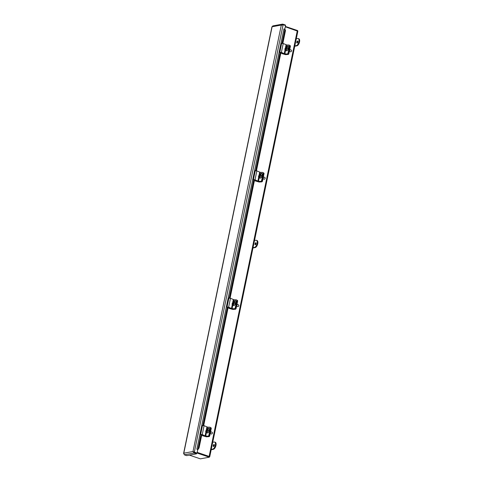 <?xml version="1.0" encoding="UTF-8"?>
<svg xmlns="http://www.w3.org/2000/svg" width="483" height="483" viewBox="0 0 483 483"><rect width="100%" height="100%" fill="white"/><g stroke="black" fill="none" stroke-linecap="round" stroke-linejoin="round"><path stroke-width="0.72" d="M189.445 455.149L200.373 458.85L209.332 457.19L209.441 456.664L197.161 452.505L209.187 456.676M209.393 456.918L209.725 456.785L209.139 456.417L197.185 452.366M285.314 26.813L297.854 31.232L209.725 456.785M209.332 457.19L197.052 453.03M194.232 452.311L193.931 452.366M285.393 26.426L297.679 30.586L297.594 30.997M284.97 29.656L284.686 29.185L284.97 29.656M198.175 448.785L198.513 448.882L198.03 449.377L197.698 449.214L198.175 448.785M200.946 434.573L198.012 448.737L198.604 447.578L199.105 447.723L198.513 448.882M285.314 29.759L285.483 30.616L284.982 30.471L284.807 29.614L281.994 43.216M197.698 449.214L196.841 449.087M196.804 449.172L198.03 449.377M198.604 447.578L201.32 434.459M203.192 425.414L227.698 307.067M229.57 298.023L254.082 179.682M255.954 170.638L280.46 52.291M282.332 43.247L284.982 30.471M284.686 29.185L283.829 28.932M199.105 447.723L201.834 434.555M203.699 425.523L228.211 307.164M230.083 298.132L254.595 179.779M256.461 170.747L280.973 52.387M282.845 43.355L285.483 30.616M285.272 25.466L285.368 25.007L282.905 24.168L281.305 25.068L283.11 24.73L285.574 25.569L284.837 29.125M283.907 29.046L196.883 449.069L197.764 449.588L197.028 453.145L192.995 451.508L194.1 453L196.563 453.833L186.752 455.644L184.289 454.811L183.794 453.211L183.576 453.489L271.965 26.686M196.563 453.833L196.672 453.308L194.208 452.474L193.46 451.665L194.281 452.366L197.028 453.145M193.538 451.738L192.995 451.508L281.305 25.068L272.104 26.764L273.094 25.985M194.281 452.366L283.11 24.73M281.77 25.219L282.796 24.699L282.905 24.168L282.344 24.15L272.708 25.931M282.446 24.693L282.911 24.736M194.208 452.474L194.1 453L184.289 454.811M272.104 26.764L272.629 26.668L272.104 26.764L183.794 453.211L184.083 454.249M210.66 427.878A0.93 0.568 111.9 0 1 210.66 428.367L211.234 428.602A0.93 0.568 -68.1 0 0 210.974 427.775A0.93 0.568 -68.1 0 0 210.811 427.751M209.761 435.708L209.187 435.479A0.93 0.568 111.9 0 1 208.396 436.409L205.981 436.572L202.468 435.696L206.386 436.813L208.97 436.638A0.93 0.568 -68.1 0 0 209.761 435.708L211.234 428.602M209.187 435.479L210.66 428.367M210.286 433.16A1.28 0.785 -68.1 0 0 210.636 431.476M202.866 435.618L202.975 435.086M202.468 435.696L202.625 434.923M237.038 300.486A0.93 0.568 111.9 0 1 237.038 300.981L237.612 301.211A0.93 0.568 -68.1 0 0 237.358 300.39A0.93 0.568 -68.1 0 0 237.195 300.366M236.145 308.323L235.565 308.088A0.93 0.568 111.9 0 1 234.78 309.017L232.359 309.18L228.845 308.305L232.764 309.428L235.354 309.253A0.93 0.568 -68.1 0 0 236.145 308.323L237.612 301.211M235.565 308.088L237.038 300.981M236.67 305.775A1.28 0.785 -68.1 0 0 237.02 304.085M229.25 308.232L229.359 307.695M228.845 308.305L229.008 307.532M263.422 173.101A0.93 0.568 111.9 0 1 263.422 173.59L263.996 173.82A0.93 0.568 -68.1 0 0 263.736 172.999A0.93 0.568 -68.1 0 0 263.573 172.974M262.523 180.932L261.949 180.702A0.93 0.568 111.9 0 1 261.158 181.632L258.743 181.795L255.229 180.914L259.148 182.037L261.732 181.862A0.93 0.568 -68.1 0 0 262.523 180.932L263.996 173.82M261.949 180.702L263.422 173.59M263.048 178.384A1.28 0.785 -68.1 0 0 263.398 176.7M255.628 180.841L255.736 180.31M255.229 180.914L255.386 180.141M289.8 45.71A0.93 0.568 111.9 0 1 289.8 46.199L290.374 46.434A0.93 0.568 -68.1 0 0 290.12 45.607A0.93 0.568 -68.1 0 0 289.957 45.583M288.906 53.541L288.327 53.311A0.93 0.568 111.9 0 1 287.542 54.241L285.121 54.404L281.607 53.528L285.525 54.645L288.116 54.47A0.93 0.568 -68.1 0 0 288.906 53.541L290.374 46.434M288.327 53.311L289.8 46.199M289.432 50.993A1.28 0.785 -68.1 0 0 289.782 49.308M282.012 53.45L282.12 52.919M281.607 53.528L281.77 52.756M207.008 429.749L207.545 427.129L209.779 427.195A0.93 0.712 117.6 0 1 210.334 428.107L210.654 428.276A0.93 0.712 -62.4 0 0 210.171 427.37M208.251 436.252L204.726 435.908L201.936 434.597L200.373 434.452L202.25 434.549L205.088 435.877L208.251 436.252A0.93 0.712 -62.4 0 0 209.181 435.382L208.861 435.219L210.334 428.107M209.181 435.382L210.654 428.276M208.861 435.219A0.93 0.712 117.6 0 1 207.938 436.083M207.684 429.84L207.877 428.928A0.99 0.761 117.6 0 1 209.453 428.976L208.928 431.53A0.99 0.761 117.6 0 1 208.433 432.291M209.272 428.18A0.99 0.761 -62.4 0 0 208.191 429.097L208.01 429.973M207.545 427.129L204.092 425.662L202.214 425.565L200.373 434.452M206.664 432.539L206.283 432.557A2.771 2.107 -93.9 0 1 206.223 431.174A2.783 0.622 -168.3 0 0 205.909 431.247A2.626 1.998 -93.9 0 1 205.981 430.89L206.507 431.289M206.561 431.313L206.223 431.174M205.981 430.89A2.783 0.622 11.7 0 1 206.295 430.818L206.959 431.09L206.537 431.114M206.295 430.818A2.771 2.107 -93.9 0 1 206.875 429.695L207.135 429.798M206.646 432.533A1.527 0.93 111.9 0 0 207.732 431.12A1.527 0.93 111.9 0 0 207.328 429.695A1.527 0.93 111.9 0 0 207.237 429.671A2.771 2.107 86.1 0 0 206.658 430.794A2.783 0.622 11.7 0 1 207.189 430.812A2.626 1.998 86.1 0 0 207.116 431.162A2.783 0.622 -168.3 0 0 206.585 431.15A2.771 2.107 86.1 0 0 206.646 432.533L206.99 432.671A1.527 0.93 111.9 0 1 206.627 432.696M207.147 430.993L206.658 430.794M206.283 432.557A1.527 0.93 111.9 0 1 206.193 432.526A1.527 0.93 111.9 0 1 205.77 431.18A1.527 0.93 111.9 0 1 206.875 429.695M211.989 433.788A0.743 0.453 -68.1 0 0 212.387 432.804M210.709 431.699L212.103 432.255A0.93 0.568 111.9 0 1 212.381 432.738A0.93 0.568 111.9 0 1 212.357 433.082A0.93 0.568 111.9 0 1 211.94 433.837A0.93 0.568 111.9 0 1 211.409 433.988L210.22 433.505M207.328 429.695L208.354 430.111A1.527 0.93 111.9 0 1 208.777 431.458A1.527 0.93 111.9 0 1 207.219 432.943L206.193 432.526M233.386 302.358L233.929 299.744L236.157 299.81A0.93 0.712 117.6 0 1 236.718 300.716L237.032 300.885A0.93 0.712 -62.4 0 0 236.549 299.979M234.635 308.86L231.109 308.516L228.314 307.206L226.756 307.067L228.634 307.158L231.472 308.492L234.635 308.86A0.93 0.712 -62.4 0 0 235.559 307.997L235.245 307.828L236.718 300.716M235.559 307.997L237.032 300.885M235.245 307.828A0.93 0.712 117.6 0 1 234.315 308.697M234.068 302.455L234.255 301.537A0.99 0.761 117.6 0 1 235.837 301.585L235.306 304.139A0.99 0.761 117.6 0 1 234.816 304.9M235.65 300.794A0.99 0.761 -62.4 0 0 234.575 301.706L234.394 302.581M233.929 299.744L230.476 298.271L228.598 298.18L226.756 307.067M233.041 305.147L232.661 305.165A2.771 2.107 -93.9 0 1 232.601 303.783A2.783 0.622 -168.3 0 0 232.287 303.855A2.626 1.998 -93.9 0 1 232.359 303.499L232.884 303.898M232.945 303.922L232.601 303.783M232.359 303.499A2.783 0.622 11.7 0 1 232.679 303.427L233.343 303.698L232.921 303.729M232.679 303.427A2.771 2.107 -93.9 0 1 233.253 302.304L233.512 302.406M233.023 305.141A1.527 0.93 111.9 0 0 234.116 303.729A1.527 0.93 111.9 0 0 233.712 302.31A1.527 0.93 111.9 0 0 233.615 302.28A2.771 2.107 86.1 0 0 233.041 303.402A2.783 0.622 11.7 0 1 233.573 303.421A2.626 1.998 86.1 0 0 233.494 303.777A2.783 0.622 -168.3 0 0 232.963 303.759A2.771 2.107 86.1 0 0 233.023 305.141L233.374 305.28A1.527 0.93 111.9 0 1 233.011 305.304M233.524 303.602L233.041 303.402M232.661 305.165A1.527 0.93 111.9 0 1 232.571 305.141A1.527 0.93 111.9 0 1 232.148 303.789A1.527 0.93 111.9 0 1 233.253 302.304M238.373 306.397A0.743 0.453 -68.1 0 0 238.765 305.419M237.087 304.308L238.481 304.87A0.93 0.568 111.9 0 1 238.765 305.347A0.93 0.568 111.9 0 1 238.741 305.691A0.93 0.568 111.9 0 1 238.318 306.445A0.93 0.568 111.9 0 1 237.787 306.596L236.598 306.119M233.712 302.31L234.738 302.72A1.527 0.93 111.9 0 1 235.155 304.067A1.527 0.93 111.9 0 1 233.597 305.552L232.571 305.141M259.769 174.967L260.313 172.353L262.541 172.419A0.93 0.712 117.6 0 1 263.096 173.331L263.416 173.494A0.93 0.712 -62.4 0 0 262.933 172.594M261.019 181.475L257.487 181.125L254.698 179.821L253.134 179.676L255.012 179.773L257.85 181.101L261.019 181.475A0.93 0.712 -62.4 0 0 261.943 180.606L261.623 180.437L263.096 173.331M261.943 180.606L263.416 173.494M261.623 180.437A0.93 0.712 117.6 0 1 260.699 181.306M260.446 175.063L260.639 174.152A0.99 0.761 117.6 0 1 262.221 174.2L261.689 176.748A0.99 0.761 117.6 0 1 261.194 177.515M262.034 173.403A0.99 0.761 -62.4 0 0 260.953 174.315L260.772 175.196M260.313 172.353L256.853 170.885L254.976 170.789L253.134 179.676M259.425 177.762L259.045 177.78A2.771 2.107 -93.9 0 1 258.985 176.398A2.783 0.622 -168.3 0 0 258.671 176.47A2.626 1.998 -93.9 0 1 258.743 176.114L259.268 176.506M259.329 176.53L258.985 176.398M258.743 176.114A2.783 0.622 11.7 0 1 259.057 176.041L259.727 176.307L259.299 176.337M259.057 176.041A2.771 2.107 -93.9 0 1 259.637 174.912L259.896 175.021M259.407 177.756A1.527 0.93 111.9 0 0 260.494 176.343A1.527 0.93 111.9 0 0 260.089 174.918A1.527 0.93 111.9 0 0 259.999 174.888A2.771 2.107 86.1 0 0 259.419 176.017A2.783 0.622 11.7 0 1 259.951 176.029A2.626 1.998 86.1 0 0 259.878 176.386A2.783 0.622 -168.3 0 0 259.347 176.373A2.771 2.107 86.1 0 0 259.407 177.756L259.751 177.895A1.527 0.93 111.9 0 1 259.389 177.919M259.908 176.21L259.419 176.017M259.045 177.78A1.527 0.93 111.9 0 1 258.954 177.75A1.527 0.93 111.9 0 1 258.532 176.404A1.527 0.93 111.9 0 1 259.637 174.912M264.756 179.006A0.743 0.453 -68.1 0 0 265.149 178.028M263.47 176.917L264.865 177.478A0.93 0.568 111.9 0 1 265.143 177.955A0.93 0.568 111.9 0 1 265.119 178.299A0.93 0.568 111.9 0 1 264.702 179.054A0.93 0.568 111.9 0 1 264.171 179.205L262.981 178.728M260.089 174.918L261.116 175.329A1.527 0.93 111.9 0 1 261.538 176.681A1.527 0.93 111.9 0 1 259.981 178.161L258.954 177.75M286.147 47.582L286.691 44.961L288.919 45.028A0.93 0.712 117.6 0 1 289.48 45.939L289.794 46.108A0.93 0.712 -62.4 0 0 289.311 45.203M287.397 54.084L283.871 53.74L281.076 52.43L279.518 52.285L281.396 52.381L284.233 53.71L287.397 54.084A0.93 0.712 -62.4 0 0 288.327 53.215L288.007 53.052L289.48 45.939M288.327 53.215L289.794 46.108M288.007 53.052A0.93 0.712 117.6 0 1 287.077 53.915M286.83 47.672L287.017 46.76A0.99 0.761 117.6 0 1 288.599 46.809L288.067 49.363A0.99 0.761 117.6 0 1 287.578 50.123M288.411 46.018A0.99 0.761 -62.4 0 0 287.337 46.929L287.156 47.805M286.691 44.961L283.237 43.494L281.36 43.398L279.518 52.285M285.803 50.371L285.423 50.389A2.771 2.107 -93.9 0 1 285.362 49.006A2.783 0.622 -168.3 0 0 285.048 49.079A2.626 1.998 -93.9 0 1 285.121 48.723L285.646 49.121M285.707 49.145L285.362 49.006M285.121 48.723A2.783 0.622 11.7 0 1 285.441 48.65L286.105 48.922L285.682 48.946M285.441 48.65A2.771 2.107 -93.9 0 1 286.014 47.527L286.274 47.63M285.785 50.365A1.527 0.93 111.9 0 0 286.878 48.952A1.527 0.93 111.9 0 0 286.473 47.527A1.527 0.93 111.9 0 0 286.383 47.503A2.771 2.107 86.1 0 0 285.803 48.626A2.783 0.622 11.7 0 1 286.334 48.644A2.626 1.998 86.1 0 0 286.256 48.994A2.783 0.622 -168.3 0 0 285.731 48.982A2.771 2.107 86.1 0 0 285.785 50.365L286.135 50.504A1.527 0.93 111.9 0 1 285.773 50.528M286.292 48.825L285.803 48.626M285.423 50.389A1.527 0.93 111.9 0 1 285.332 50.359A1.527 0.93 111.9 0 1 284.91 49.012A1.527 0.93 111.9 0 1 286.014 47.527M291.134 51.621A0.743 0.453 -68.1 0 0 291.527 50.637M289.848 49.532L291.243 50.087A0.93 0.568 111.9 0 1 291.527 50.57A0.93 0.568 111.9 0 1 291.503 50.914A0.93 0.568 111.9 0 1 291.08 51.669A0.93 0.568 111.9 0 1 290.549 51.82L289.359 51.337M286.473 47.527L287.5 47.944A1.527 0.93 111.9 0 1 287.916 49.29A1.527 0.93 111.9 0 1 286.359 50.775L285.332 50.359M213.987 444.499A1.051 0.489 108.7 0 1 214.114 444.511A1.051 0.489 108.7 0 1 214.247 445.658A1.051 0.489 108.7 0 1 213.444 446.491A1.051 0.489 108.7 0 1 213.275 445.471A1.051 0.489 108.7 0 1 213.987 444.499M214.343 444.897A1.051 0.489 -71.3 0 0 213.86 446.322M212.731 442.277L214.156 442.011A3.725 1.751 108.7 0 1 214.621 442.042A3.725 1.751 108.7 0 1 215.219 445.67A3.725 1.751 108.7 0 1 212.689 449.124L211.258 449.383M211.186 449.739L213.335 449.341A3.725 1.751 -71.3 0 0 215.865 445.894A3.725 1.751 -71.3 0 0 215.267 442.259L214.621 442.042M255.767 242.75A1.051 0.489 108.7 0 1 255.899 242.762A1.051 0.489 108.7 0 1 256.026 243.909A1.051 0.489 108.7 0 1 255.223 244.742A1.051 0.489 108.7 0 1 255.054 243.722A1.051 0.489 108.7 0 1 255.767 242.75M256.123 243.148A1.051 0.489 -71.3 0 0 255.64 244.573M254.511 240.528L255.942 240.262A3.725 1.751 108.7 0 1 256.401 240.292A3.725 1.751 108.7 0 1 256.998 243.921A3.725 1.751 108.7 0 1 254.469 247.374L253.038 247.634M252.965 247.99L255.115 247.592A3.725 1.751 -71.3 0 0 257.644 244.144A3.725 1.751 -71.3 0 0 257.047 240.51L256.401 240.292M297.546 41.001A1.051 0.489 108.7 0 1 297.679 41.013A1.051 0.489 108.7 0 1 297.806 42.16A1.051 0.489 108.7 0 1 297.003 42.993A1.051 0.489 108.7 0 1 296.834 41.973A1.051 0.489 108.7 0 1 297.546 41.001M297.908 41.399A1.051 0.489 -71.3 0 0 297.425 42.824M296.29 38.779L297.721 38.513A3.725 1.751 108.7 0 1 298.18 38.543A3.725 1.751 108.7 0 1 298.778 42.172A3.725 1.751 108.7 0 1 296.248 45.625L294.817 45.885M294.745 46.241L296.894 45.843A3.725 1.751 -71.3 0 0 299.424 42.395A3.725 1.751 -71.3 0 0 298.826 38.761L298.18 38.543M209.139 456.417L297.268 30.864M280.086 52.405L255.61 170.608M253.708 179.797L229.232 297.993M227.324 307.182L202.848 425.384M282.796 24.699L282.434 24.766M183.794 453.211L192.995 451.508M208.396 436.409L208.97 436.638M205.981 436.572L206.06 436.185M205.396 436.475L205.468 436.125M234.78 309.017L235.354 309.253M232.359 309.18L232.444 308.794M231.774 309.09L231.852 308.74M261.158 181.632L261.732 181.862M258.743 181.795L258.822 181.409M258.157 181.699L258.23 181.348M287.542 54.241L288.116 54.47M285.121 54.404L285.205 54.018M284.541 54.307L284.614 53.957M205.71 436.016L206.41 432.617M207.877 428.928L208.191 429.097M205.088 435.877L205.855 432.2M206.283 430.118L206.929 426.99M202.25 434.549L204.092 425.662M200.686 434.308L202.528 425.42M232.088 308.631L232.794 305.226M234.255 301.537L234.575 301.706M231.472 308.492L232.232 304.809M232.667 302.726L233.313 299.605M228.634 307.158L230.476 298.271M227.064 306.922L228.906 298.035M258.471 181.24L259.172 177.841M260.639 174.152L260.953 174.315M257.85 181.101L258.616 177.424M259.045 175.341L259.691 172.214M255.012 179.773L256.853 170.885M253.448 179.531L255.29 170.644M284.849 53.848L285.556 50.449M287.017 46.76L287.337 46.929M284.233 53.71L284.994 50.033M285.429 47.95L286.075 44.822M281.396 52.381L283.237 43.494M279.826 52.14L281.667 43.253M213.335 449.341L212.689 449.124M255.115 247.592L254.469 247.374M296.894 45.843L296.248 45.625M210.974 427.775L210.54 427.6M237.358 300.39L236.924 300.215M263.736 172.999L263.301 172.823M290.12 45.607L289.685 45.432M210.34 427.425L210.027 427.262M236.724 300.04L236.404 299.871M263.102 172.648L262.788 172.479M289.486 45.257L289.166 45.094"/></g></svg>
